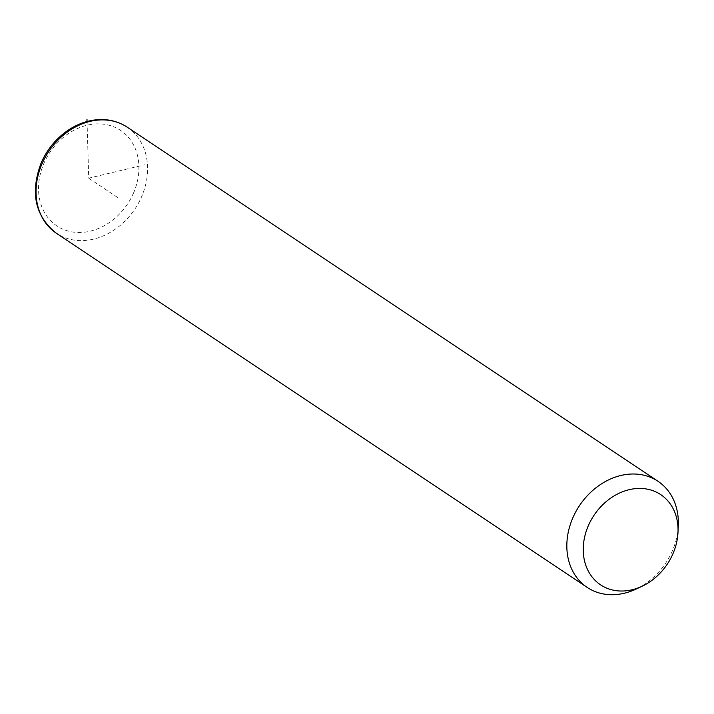 <?xml version="1.0" encoding="UTF-8"?>
<svg xmlns="http://www.w3.org/2000/svg" width="714" height="714" viewBox="0 0 714 714"><rect width="100%" height="100%" fill="white"/><g stroke="black" fill="none" stroke-linecap="round" stroke-linejoin="round"><path stroke-width="0.54" stroke-dasharray="3.57 2.68" d="M678.3 525.87A63.796 51.81 -56.3 0 1 672.356 550.896A63.796 51.81 -56.3 0 1 636.147 589.05M87.046 121.496L88.723 178.179L144.469 164.854M88.723 178.179L119.693 198.84M127.226 127.181A63.796 51.81 -56.3 0 1 141.586 196.778A63.796 51.81 -56.3 0 1 56.415 233.308M133.509 193.057A57.415 46.624 -56.3 0 1 66.054 230.417A57.415 46.624 -56.3 0 1 43.947 163.301A57.415 46.624 -56.3 0 1 111.402 125.932A57.415 46.624 -56.3 0 1 133.509 193.057"/><path stroke-width="1.07" d="M642.154 586.221L636.147 589.05A63.796 51.81 -56.3 0 1 587.194 587.426A63.796 51.81 -56.3 0 1 572.842 517.828A63.796 51.81 -56.3 0 1 658.005 481.29A63.796 51.81 -56.3 0 1 678.3 525.87L677.988 532.51A54.228 44.036 -56.3 0 1 672.936 553.778A54.228 44.036 -56.3 0 1 642.154 586.221A54.228 44.036 -56.3 0 1 593.593 578.768A54.228 44.036 -56.3 0 1 588.345 525.674A54.228 44.036 -56.3 0 1 642.796 488.546A54.228 44.036 -56.3 0 1 677.988 532.51M87.046 121.496L86.983 119.309M587.194 587.426L56.415 233.308A63.796 51.81 -56.3 0 1 42.064 163.711A63.796 51.81 -56.3 0 1 127.226 127.181L658.005 481.29M56.415 233.308C35.04 216.181 29.961 192.682 41.189 162.828C46.865 149.985 55.273 139.516 66.42 131.43C74.122 125.941 82.315 122.317 90.99 120.577C104.414 118.042 116.489 120.247 127.226 127.181"/></g></svg>
